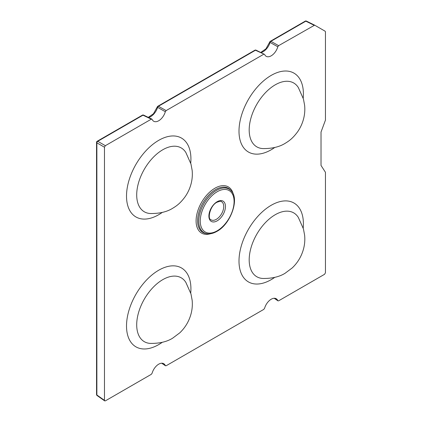 <?xml version="1.0" encoding="UTF-8"?>
<svg xmlns="http://www.w3.org/2000/svg" width="422" height="422" viewBox="0 0 422 422"><rect width="100%" height="100%" fill="white"/><g stroke="black" fill="none" stroke-linecap="round" stroke-linejoin="round"><path stroke-width="0.63" d="M274.311 298.259L277.808 300.638A10.022 5.787 120 0 0 276.394 298.845A10.022 5.787 120 0 0 271.204 299.224A10.022 5.787 120 0 0 264.594 308.266L263.771 309.395L166.152 365.758L165.324 365.579A10.022 5.787 120 0 0 163.91 363.785A10.022 5.787 120 0 0 158.719 364.17A10.022 5.787 120 0 0 152.11 373.212L151.287 374.34L105.352 400.858L104.693 400.9L97.081 395.53A1.25 0.723 125.2 0 1 96.87 394.992L104.466 400.346L104.693 400.9M161.826 363.205L165.498 365.8L161.695 363.205M274.179 298.264L277.982 300.86L278.636 300.817L324.565 274.295L325.452 272.765L325.452 172.297L321.021 165.45L321.021 132.065L325.452 120.101L325.452 31.824L325.193 31.249L314.638 25.156L306.425 21.1A1.25 0.744 116.3 0 0 305.823 21.174L270.898 41.335A1.25 0.786 119.1 0 0 270.085 42.427A10.613 6.13 -60 0 1 261.028 52.55M314.638 25.156L278.636 45.645L277.808 46.773L270.085 42.427A1.25 0.38 17 0 1 269.748 42.021L265.929 48.831L260.77 52.423M264.594 54.401L255.468 50.244A1.25 0.733 115.7 0 1 256.059 50.165L264.594 54.401A10.022 5.787 120 0 0 266.382 56.416A10.022 5.787 120 0 0 277.808 46.773M263.771 54.227L166.152 110.585L165.324 111.714L157.601 107.367A1.25 0.38 -163 0 1 157.264 106.961L153.444 113.771L148.286 117.369M151.878 119.094L152.11 119.347A10.022 5.787 120 0 0 153.898 121.357A10.022 5.787 120 0 0 165.324 111.714M152.11 119.347L151.287 119.168L105.352 145.69L104.466 147.22L104.466 400.346M314.59 25.13L306.446 21.111A1.25 0.744 116.3 0 0 306.425 21.1A1.25 1.25 0 0 0 305.243 21.137A1.25 0.723 60 0 1 305.823 21.174L314.015 25.22M166.152 110.585L158.414 106.281A1.25 0.723 -120 0 0 157.833 106.244L254.888 50.207A1.25 0.723 60 0 1 255.468 50.244L158.414 106.281A1.25 0.786 119.1 0 0 157.601 107.367A10.613 6.13 -60 0 1 148.544 117.495M151.883 119.094L143.575 115.106A1.25 0.733 115.7 0 0 142.984 115.19L97.756 141.301A1.25 0.797 120 0 0 96.87 142.831L96.87 394.992A1.25 0.723 180 0 1 96.548 394.507L96.548 142.351A1.25 0.723 180 0 0 96.87 142.831L104.466 147.22M298.359 87.602A36.883 21.295 120 0 0 275.271 84.811A36.883 21.295 120 0 0 249.945 122.338A36.883 21.295 120 0 0 263.149 148.586C272.063 148.644 279.364 146.919 285.045 143.406C289.144 140.911 292.704 138.469 297.668 131.711C300.269 127.945 302.184 123.862 303.413 119.452C304.689 114.842 305.095 110.168 304.637 105.416L303.439 99.017L298.359 87.602M185.875 152.542A36.883 21.295 120 0 0 162.781 149.757A36.883 21.295 120 0 0 137.461 187.278A36.883 21.295 120 0 0 150.665 213.527C159.579 213.585 166.88 211.86 172.561 208.352C176.66 205.857 180.22 203.409 185.184 196.657C187.785 192.891 189.7 188.803 190.929 184.393C192.205 179.788 192.611 175.109 192.152 170.356L190.955 163.963L185.875 152.542M298.359 217.488A36.883 21.295 120 0 0 275.271 214.698A36.883 21.295 120 0 0 249.945 252.224A36.883 21.295 120 0 0 263.149 278.473C272.063 278.531 279.364 276.806 285.045 273.292L292.282 267.88C297.668 262.716 301.377 256.534 303.413 249.339C304.689 244.728 305.095 240.055 304.637 235.302L303.439 228.903L298.359 217.488M185.875 282.429A36.883 21.295 120 0 0 162.781 279.644A36.883 21.295 120 0 0 137.461 317.165A36.883 21.295 120 0 0 150.665 343.413C159.579 343.471 166.88 341.746 172.561 338.238L179.798 332.821C185.184 327.657 188.892 321.474 190.929 314.279C192.205 309.674 192.611 304.995 192.152 300.242L190.955 293.849L185.875 282.429M206.558 233.64A25.135 14.512 -60 0 1 199.522 214.687A25.135 14.512 -60 0 1 216.518 190.369A25.135 14.512 -60 0 1 231.24 190.892L230.539 190.1A25.478 14.712 120 0 0 215.616 189.568A25.478 14.712 120 0 0 198.393 214.218A25.478 14.712 120 0 0 205.519 233.429L206.558 233.64C209.739 234.257 213.189 233.503 216.913 231.377C230.628 224.172 239.664 198.999 231.24 190.892M217.172 191.736A23.927 13.815 120 0 0 200.255 221.038A23.927 13.815 120 0 0 217.172 230.808A23.927 13.815 120 0 0 234.094 201.505A23.927 13.815 120 0 0 217.172 191.736M210.604 233.709A26.686 15.408 -60 0 1 196.214 218.279A26.686 15.408 -60 0 1 214.962 188.201A26.686 15.408 -60 0 1 233.319 194.357M217.172 220.838A11.716 6.763 -60 0 1 208.89 216.053A11.716 6.763 -60 0 1 217.172 201.705A11.716 6.763 -60 0 1 225.459 206.485A11.716 6.763 -60 0 1 217.172 220.838M210.91 219.73A10.466 6.04 120 0 0 216.333 219.329A10.466 6.04 120 0 0 223.222 209.934A10.466 6.04 120 0 0 221.371 201.616C221.318 200.983 219.836 201.204 216.913 202.275C210.003 205.588 207.234 219.134 210.91 219.73M162.275 212.419A45.539 26.291 -60 0 1 158.719 214.703A45.539 26.291 -60 0 1 126.516 196.109A45.539 26.291 -60 0 1 158.719 140.336A45.539 26.291 -60 0 1 190.723 163.15M274.759 147.478A45.539 26.291 -60 0 1 271.204 149.763A45.539 26.291 -60 0 1 239 131.168A45.539 26.291 -60 0 1 271.204 75.396A45.539 26.291 -60 0 1 303.207 98.205M274.759 277.365A45.539 26.291 -60 0 1 271.204 279.649A45.539 26.291 -60 0 1 239 261.054A45.539 26.291 -60 0 1 271.204 205.282A45.539 26.291 -60 0 1 303.207 228.091M162.275 342.305A45.539 26.291 -60 0 1 158.719 344.589A45.539 26.291 -60 0 1 126.516 325.995A45.539 26.291 -60 0 1 158.719 270.222A45.539 26.291 -60 0 1 190.723 293.037M151.287 119.168L142.984 115.19A1.25 0.723 -120 0 0 142.404 115.153A1.25 1.25 0 0 1 143.575 115.106M142.404 115.153L97.176 141.264A1.25 0.723 -120 0 1 97.756 141.301L105.352 145.69M269.748 42.021A1.25 1.25 0 0 1 270.317 41.303A1.25 0.723 60 0 1 270.898 41.335L278.636 45.645M256.059 50.165A1.25 1.25 0 0 0 254.888 50.207M157.833 106.244A1.25 1.25 0 0 0 157.264 106.961M270.317 41.303L305.243 21.137M97.176 141.264A1.25 1.25 0 0 0 96.548 142.351M96.548 394.507A1.25 1.25 0 0 0 97.081 395.53"/></g></svg>
